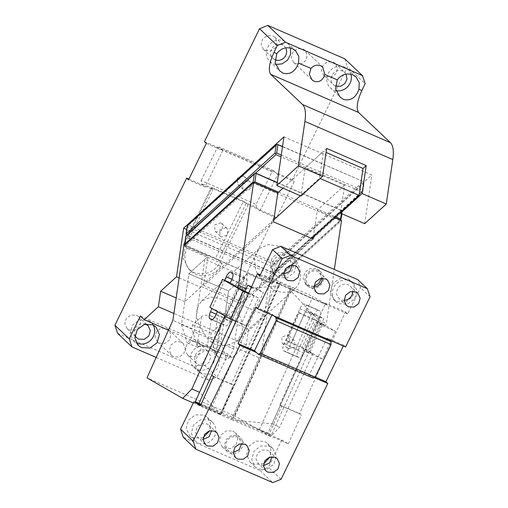 <?xml version="1.0" encoding="UTF-8"?>
<svg xmlns="http://www.w3.org/2000/svg" width="508" height="508" viewBox="0 0 508 508"><rect width="100%" height="100%" fill="white"/><g stroke="black" fill="none" stroke-linecap="round" stroke-linejoin="round"><path stroke-width="0.38" stroke-dasharray="2.54 1.91" d="M283.947 136.868L371.837 175.019L271.551 266.281L186.766 229.476M282.537 146.488L363.118 181.47L274.263 262.338L188.57 225.139L277.431 144.272M364.693 223.672L371.837 175.019M271.551 266.281L264.408 314.935L248.539 329.375L246.259 344.907L232.086 357.81L228.251 354.178L217.126 376.987L202.787 363.391L274.549 216.275L276.422 218.053L294.221 181.559L292.348 179.775L347.415 66.872L365.169 83.699M340.678 212.147L344.627 185.23L305.079 168.065L300.977 196.018M179.108 277.908L200.692 287.274L204.794 259.328L244.342 276.492L240.24 304.444L264.408 314.935M363.118 181.47L282.505 146.723M274.263 262.338L274.415 263.379L275.209 263.849L364.071 182.982L363.912 181.94M274.415 263.379L273.475 263.95L187.782 226.752L186.258 235.026M188.57 225.139L187.63 225.704L187.782 226.752M248.539 329.375L224.371 318.884L240.24 304.444M200.692 287.274L184.823 301.72L188.925 273.768L228.473 290.932L224.371 318.884M184.823 301.72L176.168 297.961M246.259 344.907L173.888 313.487M168.453 330.187L232.086 357.81M228.251 354.178L140.367 316.027M156.185 357.435L208.851 380.301L217.126 376.987M180.975 341.941L175.495 341.7L170.898 345.091L169.374 350.514L171.641 355.384L173.742 356.768L179.222 357.016L183.813 353.619L185.337 348.196L183.071 343.325L180.975 341.941M212.928 350.977L204.495 350.603L197.428 355.822L195.085 364.166L198.577 371.659L201.803 373.786L210.236 374.161L217.303 368.941L219.646 360.604L216.154 353.111L212.928 350.977M208.851 380.301L194.513 366.712L202.787 363.391M188.925 179.102L213.023 189.567L211.15 187.789L201.263 183.496L205.016 187.052L188.538 179.902M276.422 218.053L259.944 210.896L258.07 209.118L248.177 204.826L220.37 261.849C213.919 272.478 205.092 276.022 193.891 272.466L188.722 269.056L183.318 258.655L185.21 246.59L213.023 189.567M248.177 204.826L246.304 203.048L256.191 207.34L258.07 209.118L274.549 216.275M117.615 333.331L194.513 366.712M189.611 356.292L195.097 356.533L199.688 353.143L201.212 347.72L198.946 342.849L197.066 341.566L191.364 341.224L186.773 344.615L185.249 350.037L187.516 354.908L189.611 356.292M159.404 343.179L164.884 343.421L169.475 340.023L170.999 334.607L168.732 329.736L166.853 328.447L161.15 328.105L156.559 331.502L155.035 336.918L157.302 341.789L159.404 343.179M129.191 330.06L134.671 330.308L139.268 326.911L140.792 321.494L138.525 316.624L136.639 315.335L130.943 314.992L126.346 318.389L124.822 323.806L127.095 328.676L129.191 330.06M259.944 210.896L277.743 174.403L294.221 181.559M292.348 179.775L204.457 141.624M277.743 174.403L273.99 170.84L272.002 171.85L256.127 204.394L201.2 180.55L201.263 183.496M344.703 58.782L347.415 66.872M265.474 50.648L270.954 50.889L275.546 47.498L277.07 42.075L274.803 37.205L272.701 35.82L267.221 35.573L262.63 38.97L261.106 44.393L263.373 49.263L265.474 50.648M325.895 76.873L331.375 77.121L335.966 73.724L337.496 68.307L335.223 63.437L333.127 62.046L327.647 61.805L323.05 65.202L321.526 70.618L323.793 75.489L325.895 76.873M295.681 63.76L301.161 64.002L305.759 60.611L307.283 55.188L305.016 50.317L302.914 48.933L297.434 48.692L292.843 52.083L291.319 57.506L293.586 62.376L295.681 63.76M334.689 217.602L317.335 210.071L344.627 185.23M305.079 168.065L326.663 148.425M206.337 143.402L222.815 150.559L219.062 146.996L273.99 170.84M222.815 150.559L205.016 187.052M244.342 276.492L228.473 290.932L247.517 273.602L271.685 284.099L260.763 358.521L234.867 416.02L146.983 377.869M210.591 337.153L216.071 355.346A7.664 4.401 -171.7 0 0 216.522 354.216A7.664 4.401 -171.7 0 0 212.744 349.637L229.775 357.029L233.705 348.964L194.158 331.794L190.227 339.858L207.251 347.25L211.811 316.192L217.303 318.573A7.664 4.401 -171.7 0 1 221.082 323.158A7.664 4.401 -171.7 0 1 220.085 324.904L211.201 332.988L210.591 337.153L221.024 341.681L228.473 290.932L188.925 273.768L204.794 259.328M281.286 155.004L362.388 190.214L363.601 181.928M275.209 263.849L273.99 272.129L362.852 191.268L362.388 190.214M362.852 191.268L364.071 182.982M273.475 263.95L272.256 272.231L273.05 272.701L273.99 272.129M272.256 272.231L186.569 235.033M153.2 325.063A12.776 11.881 133.5 0 0 151.155 322.434A12.776 11.881 133.5 0 0 148.145 320.402L139.497 319.932L132.429 325.152L130.086 333.489L133.579 340.982L136.309 342.887M208.147 346.45A12.776 11.881 133.5 0 0 192.653 351.295A12.776 11.881 133.5 0 0 193.796 367.125A12.776 11.881 133.5 0 0 197.021 369.259A12.776 11.881 133.5 0 0 212.522 364.407A12.776 11.881 133.5 0 0 211.379 348.577A12.776 11.881 133.5 0 0 208.369 346.545L208.147 346.45M183.337 244.812L211.15 187.789L246.304 203.048L218.491 260.071L222.244 263.633A20.447 19.012 -46.5 0 1 195.77 274.25A20.447 19.012 -46.5 0 1 190.602 270.84A20.447 19.012 -46.5 0 1 187.09 248.368L183.337 244.812L184.214 244.666L212.026 187.643L243.376 201.251L215.563 258.274L184.214 244.666M199.174 365.354L204.654 365.595L209.245 362.204L210.769 356.781L208.502 351.911L206.407 350.526A8.306 7.722 133.5 0 0 196.329 353.676A8.306 7.722 133.5 0 0 197.072 363.969A8.306 7.722 133.5 0 0 199.174 365.354M145.561 324.129A8.306 7.722 133.5 0 0 136.76 326.396A8.306 7.722 133.5 0 0 134.969 335.305M256.191 207.34L256.127 204.394M285.636 47.879A8.306 7.722 133.5 0 0 284.359 46.266A8.306 7.722 133.5 0 0 282.264 44.882A8.306 7.722 133.5 0 0 272.186 48.031A8.306 7.722 133.5 0 0 272.936 58.325A8.306 7.722 133.5 0 0 274.898 59.652M346.056 74.111L344.786 72.498L342.684 71.107A8.306 7.722 133.5 0 0 332.613 74.263A8.306 7.722 133.5 0 0 333.356 84.55A8.306 7.722 133.5 0 0 335.324 85.877M290.481 48.019L287.439 43.021L284.207 40.888A12.776 11.881 133.5 0 0 268.713 45.733A12.776 11.881 133.5 0 0 269.856 61.57A12.776 11.881 133.5 0 0 273.082 63.697L275.622 64.465M350.901 74.244A12.776 11.881 133.5 0 0 347.859 69.247A12.776 11.881 133.5 0 0 344.634 67.12A12.776 11.881 133.5 0 0 329.133 71.965A12.776 11.881 133.5 0 0 330.276 87.795A12.776 11.881 133.5 0 0 333.508 89.929A12.776 11.881 133.5 0 0 336.042 90.697M219.062 146.996L217.075 148.006L201.2 180.55M362.547 191.256L361.601 191.827L281.019 156.845M186.665 235.261L187.052 235.49L255.6 173.107L187.052 235.49L272.739 272.688L187.052 235.49L185.801 236.049M361.601 191.827L273.05 272.701M222.244 263.633L187.09 248.368M217.075 148.006L272.002 171.85M211.15 187.789L212.026 187.643M218.491 260.071L215.563 258.274M246.304 203.048L243.376 201.251M243.383 176.079L244.9 177.019L245.358 183.35L239.154 185.293L237.865 184.436L237.331 178.213L243.383 176.079M248.501 180.931L248.723 181.019A5.112 4.75 -46.5 0 1 250.019 181.87A5.112 4.75 -46.5 0 1 250.476 188.208A5.112 4.75 -46.5 0 1 244.278 190.144L242.983 189.294L242.456 183.064L248.501 180.931M220.574 222.834L222.091 223.78L222.548 230.105L216.351 232.048L215.055 231.197L214.528 224.974L220.574 222.834M225.698 227.692L227.209 228.632L227.673 234.963L221.469 236.906L220.18 236.049L219.646 229.826L225.698 227.692M195.358 401.625L221.685 412.509L280.416 282.105L264.617 275.571L258.324 289.547L263.373 292.443L210.934 408.876L213.639 410.426L261.976 431.413L268.599 435.21L281.705 406.102L279.768 404.984L325.387 303.689L312.953 296.558L306.661 310.528L311.709 313.423L259.271 429.857L271.355 435.102L267.862 433.102L320.3 316.668L323.793 318.668L271.355 435.102M311.709 313.423L323.793 318.668M306.661 310.528L320.3 316.668M210.934 408.876L200.977 404.552M221.685 412.509L267.862 433.102M268.599 435.21L288.373 443.795L281.75 439.991L259.271 429.857M280.416 282.105L292.487 287.344L233.756 417.754M292.487 287.344L312.953 296.558M264.617 275.571L277.05 282.708L231.426 384.004L233.369 385.121L220.262 414.23L213.639 410.426L200.838 404.87M251.371 287.23L263.373 292.443M248.666 293.014L235.858 321.462M245.116 291.135L232.181 319.862M258.324 289.547L251.581 286.76M281.75 439.991L268.427 467.309L260.153 470.624L183.255 437.242M232.607 431.032L235.248 432.721L237.865 438.34L236.106 444.595L230.81 448.513L224.485 448.234L222.066 446.634L219.45 441.077L221.132 434.867L226.327 430.898L232.607 431.032M203.219 437.579L192.881 437.972L189.655 435.839L186.169 428.409L188.436 420.11L195.396 414.839L204.006 415.157L207.239 417.29L210.56 423.488L209.702 430.746M263.639 463.81L253.301 464.198L250.076 462.064L246.59 454.635L248.856 446.341L255.822 441.071L264.427 441.389L267.659 443.522L270.986 449.713L270.123 456.971M260.299 274.841L277.273 282.207L277.05 282.708L278.994 283.82L327.33 304.806M325.387 303.689L327.285 304.781L325.609 303.193L325.387 303.689M281.705 406.102L301.485 414.687L299.542 413.569L345.383 311.772L325.609 303.193M288.373 443.795L301.485 414.687M279.768 404.984L299.542 413.569M200.489 405.644L220.262 414.23M213.595 376.536L233.369 385.121M231.426 384.004L211.652 375.418M345.383 311.772L347.707 313.976L360.502 287.744L357.791 279.66M370.059 296.805L360.502 287.744M345.586 346.989L343.706 345.205L343.319 346.005M281.057 479.279L268.427 467.309M260.153 470.624L272.783 482.6M237.56 435.724L237.776 435.82A9.582 8.909 -46.5 0 1 240.201 437.413A9.582 8.909 -46.5 0 1 241.059 449.288A9.582 8.909 -46.5 0 1 229.432 452.926L227.013 451.326L224.396 445.77L226.079 439.56L231.273 435.591L237.56 435.724M208.909 419.919L209.131 420.014A12.776 11.881 -46.5 0 1 212.357 422.148A12.776 11.881 -46.5 0 1 213.5 437.979A12.776 11.881 -46.5 0 1 198.006 442.824L194.774 440.69L191.287 433.26L193.554 424.967L200.52 419.697L208.909 419.919M269.329 446.151L272.777 448.374L276.269 455.866L273.926 464.204L266.859 469.43L258.426 469.055L255.194 466.922L251.708 459.492L253.981 451.193L260.941 445.922L269.329 446.151M277.273 282.207L278.994 283.82M278.987 283.832L327.323 304.813M347.707 313.976L259.817 275.825M276.612 275.514L273.38 273.38L269.894 265.887L272.237 257.55L279.305 252.33L287.738 252.705L290.963 254.832L294.456 262.325L292.106 270.669L285.039 275.888L276.612 275.514M313.963 286.22L308.21 285.775L305.791 284.175L303.174 278.555L304.933 272.301L310.236 268.389L316.554 268.668L318.98 270.269L321.45 278.321M348.158 278.93L351.384 281.064L354.876 288.557L352.533 296.894L345.465 302.12L337.033 301.739L333.807 299.612L330.314 292.119L332.657 283.781L339.725 278.555L348.158 278.93M329.108 339.833L327.228 338.055L343.706 345.205M327.228 338.055L309.429 374.548L315.195 377.05M314.211 377.59L256.375 352.482M309.429 374.548L313.182 378.111M255.822 307.054L272.301 314.211L274.174 315.989M271.907 315.004L272.301 314.211M233.286 452.399L229.991 451.783L227.895 450.399L225.628 445.592L227.076 440.214L231.565 436.772L237.001 436.867L239.319 438.34L241.611 443.624M203.079 439.452L199.949 438.829L197.853 437.445L195.586 432.638L197.034 427.26L201.524 423.818L206.959 423.913L209.277 425.393L211.563 430.505M263.5 465.684L260.375 465.061L258.274 463.677L256.007 458.864L257.454 453.492L261.944 450.05L267.379 450.145L269.704 451.618L271.983 456.73M278.657 277.457A12.776 11.881 -46.5 0 1 275.431 275.323A12.776 11.881 -46.5 0 1 274.288 259.493A12.776 11.881 -46.5 0 1 289.782 254.648L293.014 256.775L296.501 264.268L294.157 272.606L287.09 277.832L278.657 277.457M310.09 287.553A9.582 8.909 -46.5 0 1 307.67 285.96A9.582 8.909 -46.5 0 1 306.813 274.085A9.582 8.909 -46.5 0 1 318.433 270.447A9.582 8.909 -46.5 0 1 320.853 272.047A9.582 8.909 -46.5 0 1 321.716 283.921A9.582 8.909 -46.5 0 1 310.09 287.553M350.209 280.873L353.435 283.007L356.927 290.5L354.578 298.837L347.51 304.057L339.084 303.682A12.776 11.881 -46.5 0 1 335.851 301.555A12.776 11.881 -46.5 0 1 334.709 285.718A12.776 11.881 -46.5 0 1 350.209 280.873M283.737 274.085L280.606 273.463A8.306 7.722 -46.5 0 1 278.505 272.078A8.306 7.722 -46.5 0 1 277.762 261.785A8.306 7.722 -46.5 0 1 287.839 258.636L289.935 260.02L292.221 265.132M313.944 287.033A8.306 7.722 -46.5 0 1 310.648 286.417A8.306 7.722 -46.5 0 1 308.546 285.032A8.306 7.722 -46.5 0 1 307.804 274.739A8.306 7.722 -46.5 0 1 317.875 271.589A8.306 7.722 -46.5 0 1 319.976 272.974A8.306 7.722 -46.5 0 1 322.262 278.251M344.157 300.311A8.306 7.722 -46.5 0 1 341.027 299.695A8.306 7.722 -46.5 0 1 338.931 298.304A8.306 7.722 -46.5 0 1 338.188 288.017A8.306 7.722 -46.5 0 1 348.259 284.867A8.306 7.722 -46.5 0 1 350.355 286.252A8.306 7.722 -46.5 0 1 352.641 291.363M288.639 348.939L287.344 348.088L286.817 341.865L293.091 339.814L294.38 340.671L294.837 346.996L288.639 348.939M283.515 344.087L282.226 343.237L281.699 337.007L287.966 334.962L289.255 335.813L289.719 342.151L283.515 344.087M286.125 340.455L291.173 343.357L303.759 315.411L298.704 312.515L286.125 340.455L286.829 340.709L299.415 312.769L298.704 312.515M299.415 312.769L312.541 318.465L314.115 314.973C315.824 311.499 317.348 309.931 318.681 310.267L304.4 304.063C303.066 303.733 301.542 305.302 299.834 308.775L284.105 343.7A6.388 2.229 113.5 0 0 283.426 350.641L284.982 351.53A6.388 2.229 113.5 0 0 285.058 351.568A6.388 2.229 113.5 0 0 289.541 346.824L303.822 353.022C302.12 356.495 300.596 358.064 299.263 357.734L297.707 356.838C296.678 355.816 296.907 353.505 298.387 349.904L312.541 318.465L314.738 319.418L302.158 347.364L322.751 359.181L335.337 331.235L319.957 324.561L307.372 352.508L303.098 350.05L312.782 353.765L305.397 349.529L291.173 343.357M314.738 319.418L335.337 331.235M286.829 340.709L302.158 347.364M285.058 351.568L299.263 357.734L284.982 351.53M303.822 353.022L305.397 349.529M246.196 288.734L279.362 285.693L279.794 282.759L290.779 287.528L231.388 419.398L232.093 419.805L290.347 290.462L318.668 320.192L272.021 423.767L232.708 420.078L270.618 436.537L279.743 427.12L312.782 353.765M270.618 436.537L234.867 416.02M271.685 284.099L341.503 220.561M289.541 346.824L305.276 311.893A6.388 2.229 113.5 0 0 305.956 304.959L320.237 311.156C321.259 312.179 321.037 314.49 319.557 318.097L317.983 321.589L325.368 325.825L326.39 323.545L334.327 269.475M317.983 321.589L303.759 315.411M217.405 311.626L231.794 317.576L230.219 321.075L215.938 314.871M232.093 419.805L232.708 420.078M290.779 287.528L290.347 290.462M279.794 282.759L220.402 414.63L231.388 419.398M279.362 285.693L221.107 415.036L220.402 414.63M246.228 288.747L199.581 392.322L221.107 415.036M193.313 402.977L220.637 414.839M224.784 315.862L231.483 318.478L244.069 290.532M231.483 318.478L234.982 320.485L247.567 292.538M254.159 295.402L241.573 323.348L245.847 325.799L258.432 297.853L248.749 293.053M241.573 323.348L234.982 320.485M235.941 321.494L245.847 325.799M209.874 307.302L212.071 308.261L224.657 280.314M230.099 283.432L244.38 289.636L237.839 286.036L225.254 313.982L211.963 308.502M225.254 313.982L231.794 317.576M224.892 315.614L217.513 311.379M237.839 286.036L230.384 282.797M258.432 297.853L248.526 293.554M244.38 289.636L245.955 286.144A6.388 2.229 -66.5 0 0 246.628 279.203L232.346 273.006M231.946 279.298L240.513 283.019A6.388 2.229 113.5 0 1 244.996 278.276A6.388 2.229 113.5 0 1 245.078 278.314L246.628 279.203M240.513 283.019L224.777 317.951C223.304 321.551 223.076 323.863 224.104 324.885L212.046 319.653M271.526 283.051L272.472 282.486L273.685 274.199L272.898 273.736L271.951 274.301L270.739 282.581L271.221 283.045L185.534 245.847L254.083 183.464L339.769 220.662L340.595 220.167M270.739 282.581L185.534 245.847M253.943 182.55L254.083 183.464M278.606 192.157L335.509 216.852M277.216 182.74L341.776 210.763L341.363 213.55M186.106 236.061L185.052 245.389M271.951 274.301L186.265 237.103M273.685 274.199L342.24 211.817L341.947 213.798M272.472 282.486L340.836 220.269M272.898 273.736L272.739 272.688L341.293 210.306L277.254 182.512M342.24 211.817L342.081 210.776L341.293 210.306M271.221 283.045L339.769 220.662M217.303 318.573L212.744 349.637L207.251 347.25A7.664 4.401 -171.7 0 0 197.58 347.32L191.916 329.044L181.477 324.51L188.925 273.768L207.969 256.438L183.801 245.942M282.956 188.195L323.488 151.314L326.072 152.432M300.311 195.726L319.538 178.232L323.488 151.314M320.205 178.518L319.538 178.232M313.385 236.988L317.335 210.071M233.705 348.964L240.392 303.409L243.567 300.52L243.262 302.59L203.714 285.426L273.533 221.888M313.08 239.058L243.262 302.59M247.517 273.602L243.567 300.52L311.747 238.474M318.668 320.192L326.39 323.545M203.714 285.426L204.019 283.356L273.837 219.818M211.811 316.192A7.664 4.401 -171.7 0 0 201.409 316.795L192.526 324.885L191.916 329.044M190.227 339.858L187.052 342.748L197.58 347.32M181.477 324.51L187.052 342.748M211.201 332.988L192.526 324.885M216.071 355.346L226.6 359.912L221.024 341.681M229.775 357.029L226.6 359.912M240.392 303.409L200.844 286.239L204.019 283.356L207.969 256.438M194.158 331.794L200.844 286.239M228.905 344.691C224.009 346.202 219.266 346.031 214.687 344.176C210.21 342.1 206.889 338.772 204.737 334.2L198.996 325.596L196.361 316.293L197.231 307.683L201.479 301.079L211.004 297.066L222.726 299.187L233.94 307.213L241.211 318.992L242.551 331.305L237.598 340.773L228.905 344.691L260.763 358.521M204.737 334.2L172.879 320.37M280.486 246.621A26.835 19.882 -132.3 0 1 298.971 266.433A26.835 19.882 -132.3 0 1 295.358 288.207A26.835 19.882 -132.3 0 1 274.104 290.106L262.896 282.073L255.626 270.294L254.286 257.988L259.239 248.52L268.764 244.507L280.486 246.621M272.021 423.767L279.743 427.12M325.368 325.825L318.776 322.961L306.191 350.907M318.776 322.961L322.269 324.968L309.69 352.914M322.269 324.968L315.678 322.11L303.098 350.05M315.678 322.11L319.957 324.561M211.531 319.646L224.104 324.885M230.219 321.075C228.511 324.542 226.993 326.111 225.654 325.78L211.449 319.621M226.739 314.681L239.325 286.734M307.372 352.508L322.751 359.181M283.426 350.641L297.707 356.838M284.105 343.7L298.387 349.904M299.834 308.775L314.115 314.973M305.276 311.893L319.557 318.097M305.956 304.959L320.237 311.156M231.667 279.94L245.955 286.144M230.797 272.117L245.078 278.314M216.224 314.236L224.777 317.951M220.085 324.904L215.792 354.171M201.409 316.795L197.117 346.062M157.302 341.789L171.641 355.384M168.732 329.736L183.071 343.325M133.579 340.982L138.354 345.516M151.155 322.434L155.937 326.968M193.796 367.125L198.577 371.659M211.379 348.577L216.154 353.111M190.602 270.84L188.722 269.056M198.946 342.849L208.502 351.911M187.516 354.908L197.072 363.969M138.519 316.624L148.082 325.685M127.095 328.676L136.652 337.737M274.803 37.205L284.359 46.266M263.373 49.263L272.936 58.325M335.223 63.437L344.786 72.498M323.799 75.489L333.356 84.55M305.016 50.317L322.764 67.145M293.586 62.376L312.052 79.883M287.439 43.021L295.631 50.787M269.856 61.57L279.629 70.828M347.859 69.247L356.051 77.019M330.276 87.795L340.049 97.06M250.019 181.87L244.894 177.019M242.983 189.294L237.865 184.436M220.18 236.049L215.055 231.197M227.209 228.632L222.091 223.78M227.013 451.326L222.066 446.634M240.201 437.413L235.248 432.721M194.774 440.69L189.655 435.839M212.357 422.148L207.239 417.29M255.194 466.922L250.076 462.064M272.777 448.374L267.659 443.522M275.431 275.323L273.38 273.38M293.014 256.775L290.963 254.832M307.67 285.96L305.791 284.175M320.853 272.047L318.98 270.269M353.435 283.007L351.384 281.064M335.851 301.555L333.807 299.612M285.991 279.171L278.505 272.078M297.421 267.113L289.935 260.02M316.198 292.284L308.546 285.032M327.628 280.232L319.976 272.974M346.412 305.397L338.931 298.304M357.842 293.345L350.355 286.252M205.334 444.538L197.853 437.445M216.764 432.486L209.277 425.393M265.786 470.795L258.274 463.677M277.216 458.737L269.704 451.618M235.547 457.651L227.895 450.399M246.971 445.599L239.319 438.34M287.344 348.088L282.226 343.237M294.38 340.671L289.255 335.813M230.715 272.072L244.996 278.276M221.082 323.158L216.522 354.216M295.358 288.207L237.598 340.773M259.239 248.514L201.479 301.079"/><path stroke-width="0.76" d="M186.766 229.476L183.661 228.13L283.947 136.868L276.809 185.522L298.393 165.887L304.914 121.418L392.805 159.569L386.277 204.038L364.693 223.672L340.525 213.182L340.678 212.147M282.505 146.723L277.127 144.266L282.537 146.488M362.458 75.609L285.553 42.227L277.279 45.549L259.531 28.721L267.805 25.4L344.703 58.782L362.458 75.609L365.169 83.699L361.829 90.538L358.959 89.294L359.258 82.62L356.051 77.019L352.825 74.886C346.685 72.777 341.49 74.441 337.236 79.864L324.834 74.479L322.764 67.145L320.669 65.761C316.967 64.446 313.728 65.342 310.94 68.447L298.539 63.068L298.831 56.388L295.631 50.787L292.405 48.654C286.264 46.552 281.064 48.209 276.816 53.632L273.945 52.388C269.176 63.068 268.103 70.39 270.72 74.352L302.558 104.534C305.302 107.334 306.089 112.967 304.914 121.418M302.558 104.534L390.449 142.684L358.604 112.503C355.987 108.541 357.067 101.219 361.829 90.538M390.449 142.684C393.192 145.491 393.973 151.117 392.805 159.569M298.393 165.887L322.561 176.378L300.977 196.018L276.809 185.522M277.279 45.549L273.945 52.388M259.531 28.721L204.457 141.624L206.337 143.402L188.538 179.902L186.658 178.118L114.903 325.241L129.242 338.836L140.367 316.027L144.196 319.659L158.375 306.756L160.655 291.224L176.524 276.784L183.661 228.13M176.524 276.784L179.108 277.908M186.665 235.261L186.106 233.978L187.319 225.698L277.127 144.266M322.561 176.378L326.663 148.425L366.211 165.595L363.036 168.478L326.072 152.432M340.525 213.182L362.109 193.548L366.211 165.595M362.109 193.548L386.277 204.038M176.168 297.961L160.655 291.224M173.888 313.487L158.375 306.756M144.196 319.659L168.453 330.187M129.242 338.836L131.953 346.92L156.185 357.435M152.711 324.834L144.278 324.46L137.211 329.686L134.861 338.023L138.354 345.516L141.586 347.643L150.012 348.024L157.08 342.798L159.429 334.461L155.937 326.968L152.711 324.834M186.658 178.118L188.925 179.102M114.903 325.241L117.615 333.331L131.953 346.92M298.539 63.068C295.351 71.526 290.208 74.905 283.108 73.203L279.679 70.879L275.158 62.725L276.816 53.632M324.834 74.479C322.936 80.283 319.399 82.569 314.223 81.337L312.052 79.883L309.315 74.371L310.94 68.447M358.959 89.294C355.771 97.752 350.628 101.13 343.535 99.435L340.1 97.111L335.578 88.951L337.236 79.864M285.553 42.227L267.805 25.4M186.106 233.978L274.968 153.118L275.755 153.581L276.701 153.016L277.914 144.729M276.701 153.016L281.286 155.004M274.968 153.118L276.181 144.831M136.309 342.887L136.804 343.116A12.776 11.881 133.5 0 0 151.187 339.668A12.776 11.881 133.5 0 0 153.2 325.063M134.969 335.305A8.306 7.722 133.5 0 0 136.652 337.737A8.306 7.722 133.5 0 0 138.754 339.122L144.234 339.369L148.825 335.972L150.349 330.556L148.082 325.685L145.98 324.294A8.306 7.722 133.5 0 0 145.561 324.129M274.898 59.652A8.306 7.722 133.5 0 0 275.031 59.709A8.306 7.722 133.5 0 0 284.423 57.423A8.306 7.722 133.5 0 0 285.636 47.879M335.324 85.877A8.306 7.722 133.5 0 0 335.451 85.935L340.411 86.328L344.843 83.655L347.008 78.969L346.056 74.111M275.622 64.465L282.01 63.906L287.496 60.223L290.595 54.407L290.481 48.019M336.042 90.697A12.776 11.881 133.5 0 0 347.916 86.455A12.776 11.881 133.5 0 0 350.901 74.244M275.755 153.581L275.914 154.629L255.6 173.107L277.254 182.512M281.019 156.845L275.914 154.629M200.977 404.552L195.358 401.625L232.181 319.862M251.581 286.76L247.796 285.191L251.371 287.23M251.289 287.198L248.666 293.014M235.858 321.462L198.85 403.631M247.796 285.191L245.116 291.135M180.543 429.158L183.255 437.242L195.885 449.218L193.173 441.128L180.543 429.158L193.865 401.841L200.838 404.87M209.702 430.746L203.219 437.579M270.123 456.971L263.639 463.81M260.299 274.841L257.499 273.621L211.652 375.418L213.595 376.536L200.489 405.644L193.865 401.841M345.586 346.989L370.059 296.805L367.348 288.722L290.449 255.334L280.886 246.278L272.612 249.593L282.175 258.655L257.696 308.839L345.586 346.989M343.319 346.005L325.907 381.705L327.781 383.483L314.211 377.59M195.885 449.218L272.783 482.6L281.057 479.279L327.781 383.483M257.499 273.621L259.817 275.825L272.612 249.593M239.897 345.332L238.017 343.548L254.495 350.704L256.375 352.482L239.897 345.332L193.173 441.128M238.017 343.548L255.822 307.054L257.696 308.839M367.348 288.722L357.791 279.66L280.886 246.278M321.45 278.321L318.853 283.35L313.963 286.22M282.175 258.655L290.449 255.334M288.119 280.581L286.017 279.197L283.75 274.326L285.274 268.903L289.865 265.513L295.345 265.754L297.447 267.144L299.714 272.015L298.19 277.431L293.599 280.829L288.119 280.581M318.326 293.694L316.23 292.31L313.963 287.439L315.487 282.023L320.078 278.625L325.558 278.873L327.66 280.257L329.927 285.128L328.403 290.544L323.806 293.941L318.326 293.694M348.539 306.813L346.437 305.429L344.17 300.558L345.694 295.135L350.291 291.738L355.771 291.986L357.867 293.37L360.14 298.24L358.61 303.663L354.019 307.054L348.539 306.813M315.195 377.05L325.907 381.705M207.461 445.954L205.359 444.564L203.098 439.757L204.546 434.378L209.029 430.936L214.694 431.127L216.789 432.511L219.062 437.382L217.532 442.805L212.941 446.195L207.461 445.954M267.881 472.18L265.786 470.795L263.519 465.988L264.966 460.61L269.456 457.168L275.114 457.352L277.216 458.737L279.483 463.607L277.959 469.03L273.361 472.427L267.881 472.18M237.674 459.067L235.572 457.683L233.312 452.869L234.76 447.497L239.243 444.055L244.9 444.24L247.002 445.624L249.269 450.494L247.745 455.917L243.154 459.308L237.674 459.067M254.495 350.704L271.907 315.004M241.611 443.624L239.211 449.682L233.286 452.399M211.563 430.505L209.169 436.734L203.079 439.452M271.983 456.73L269.596 462.959L263.5 465.684M292.221 265.132L289.827 271.361L283.737 274.085M322.262 278.251A8.306 7.722 -46.5 0 1 313.944 287.033M352.641 291.363A8.306 7.722 -46.5 0 1 344.157 300.311M329.108 339.833L330.981 341.611L276.054 317.767L276.117 320.713L331.045 344.557L315.17 377.101L313.182 378.111L258.255 354.267L260.242 353.257L276.117 320.713M274.174 315.989L276.054 317.767M330.981 341.611L331.045 344.557M256.375 352.482L258.255 354.267M260.242 353.257L315.17 377.101M334.327 269.475L341.503 220.561L334.689 217.602M211.449 319.621L211.372 319.576C212.712 319.913 214.23 318.345 215.938 314.871L217.405 311.626M193.313 402.977L182.728 398.386L191.859 388.969L199.555 392.309M248.749 293.053L237.477 287.674L238.506 285.394L246.196 288.734M224.784 315.862L191.859 388.969M248.526 293.554L243.053 291.179L222.46 279.362L209.874 307.302L230.467 319.119L235.941 321.494M230.384 282.797L224.657 280.314L226.231 276.822A6.388 2.229 113.5 0 1 230.715 272.072A6.388 2.229 113.5 0 1 230.797 272.117L232.346 273.006A6.388 2.229 -66.5 0 1 231.667 279.94L230.099 283.432L237.477 287.674M222.46 279.362L224.657 280.314M211.531 319.646L209.817 318.687C208.794 317.665 209.023 315.354 210.496 311.753L211.963 308.502M238.506 285.394L253.619 182.41L183.801 245.942L172.879 320.37L146.983 377.869L182.728 398.386M184.702 245.123L184.588 244.335L253.136 181.953L254.349 173.666L255.295 173.101L277.216 182.74M253.136 181.953L253.943 182.55M253.924 182.416L254.87 181.851L278.606 192.157M335.509 216.852L340.557 219.05L341.363 213.55M340.557 219.05L340.595 220.167M254.87 181.851L256.083 173.571M184.588 244.335L185.801 236.049L254.349 173.666M340.836 220.269L341.947 213.798M311.747 238.474L313.385 236.988L313.08 239.058L273.533 221.888L277.787 192.9L253.619 182.41M277.787 192.9L282.956 188.195M273.837 219.818L300.311 195.726M313.385 236.988L359.086 195.396L363.036 168.478M359.086 195.396L320.205 178.518M230.467 319.119L243.053 291.179M358.604 112.503L270.72 74.352M226.231 276.822L231.946 279.298M210.496 311.753L216.224 314.236M212.046 319.653L209.817 318.687"/></g></svg>
